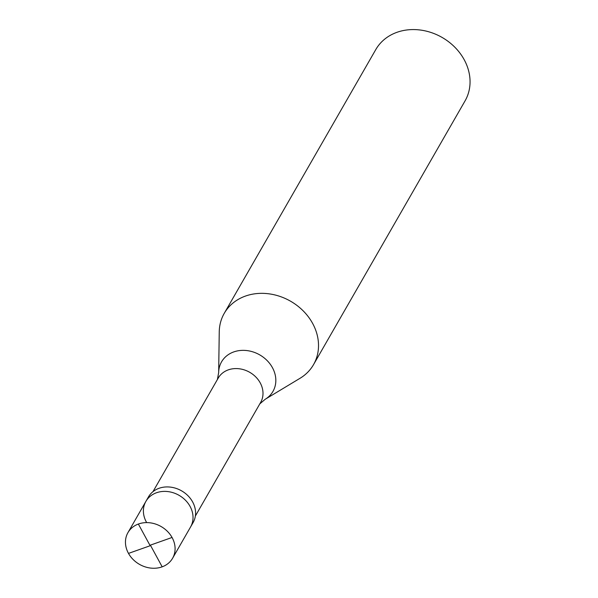 <?xml version="1.0" encoding="UTF-8"?>
<svg xmlns="http://www.w3.org/2000/svg" width="598" height="598" viewBox="0 0 598 598"><rect width="100%" height="100%" fill="white"/><g stroke="black" fill="none" stroke-linecap="round" stroke-linejoin="round"><path stroke-width="0.9" d="M150.158 545.219L172.052 537.467A25.744 21.782 29.9 0 1 172.59 558.255A25.744 21.782 29.9 0 1 150.868 568.1A25.744 21.782 29.9 0 1 128.495 553.404A25.744 21.782 -150.1 0 1 127.957 532.609L145.89 501.393A25.744 21.782 -150.1 0 0 146.435 522.181M145.89 501.393A25.744 21.782 -150.1 0 1 167.619 491.549A25.744 21.782 -150.1 0 1 189.985 506.244A25.744 21.782 29.9 0 1 190.53 527.04L193.094 522.577A25.744 21.782 29.9 0 0 192.549 501.789A25.744 21.782 -150.1 0 0 170.183 487.086A25.744 21.782 -150.1 0 0 148.454 496.931L145.89 501.393A25.744 21.782 -150.1 0 1 167.619 491.549A25.744 21.782 -150.1 0 1 189.985 506.244A25.744 21.782 29.9 0 1 190.53 527.04L172.59 558.255M172.052 537.467A25.744 21.782 -150.1 0 0 149.679 522.772A25.744 21.782 -150.1 0 0 127.957 532.609M152.961 491.676L218.225 378.078A24.458 20.691 -150.1 0 1 238.864 368.727A24.458 20.691 -150.1 0 1 260.115 382.69A24.458 20.691 29.9 0 1 260.631 402.439L195.367 516.037M224.243 313.352A51.48 43.564 -150.1 0 1 267.695 293.67A51.48 43.564 -150.1 0 1 312.433 323.062A51.48 43.564 29.9 0 1 313.524 364.645A51.48 43.564 29.9 0 1 300.046 378.28L265.198 399.27A29.646 25.086 29.9 0 0 272.329 367.471A29.646 25.086 -150.1 0 0 240.351 350.48A29.646 25.086 -150.1 0 0 218.666 372.539L219.249 331.86A51.48 43.564 -150.1 0 1 224.243 313.352L375.783 49.582A51.48 43.564 -150.1 0 1 419.235 29.9A51.48 43.564 -150.1 0 1 463.973 59.299A51.48 43.564 29.9 0 1 465.065 100.875L313.524 364.645M150.494 545.361L162.178 566.829M150.39 545.653L128.495 553.404M150.053 545.511L138.362 524.042M259.831 403.844L265.198 399.27M217.418 379.476L218.666 372.539"/></g></svg>
